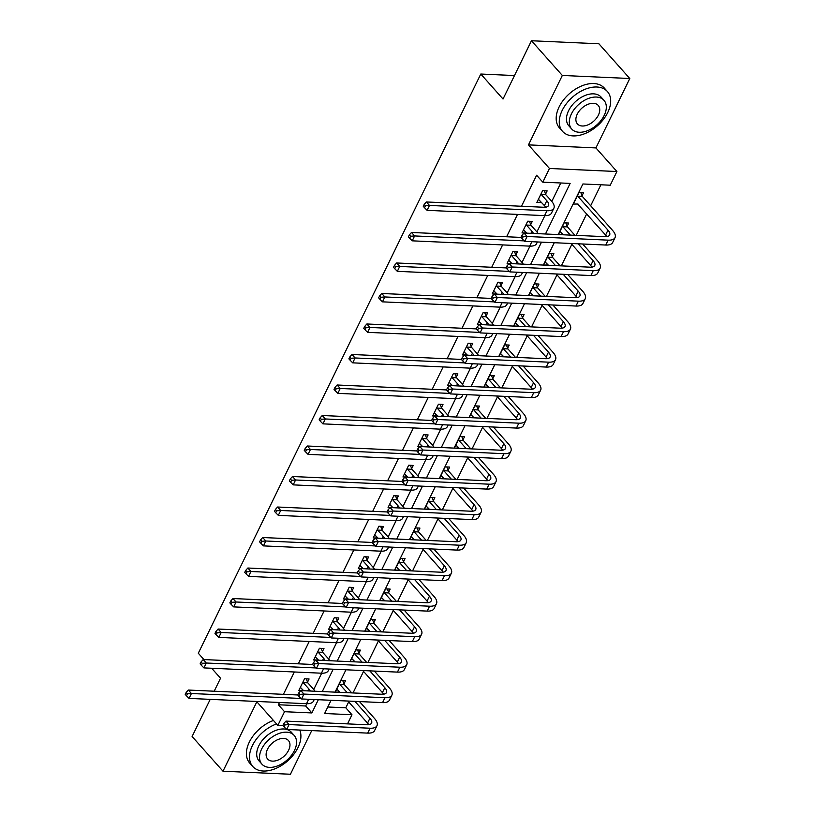 <?xml version="1.0" encoding="UTF-8"?>
<svg xmlns="http://www.w3.org/2000/svg" width="815" height="815" viewBox="0 0 815 815"><rect width="100%" height="100%" fill="white"/><g stroke="black" fill="none" stroke-linecap="round" stroke-linejoin="round"><path stroke-width="1.22" d="M327.803 706.992L345.794 707.807L351.968 714.745L347.516 723.883M210.219 699.362L192.106 736.495L222.994 771.214L290.435 774.25L311.727 730.597M203.933 659.58L198.3 653.233L480.789 74.033L503.028 99.023L531.451 40.75L598.893 43.786L629.781 78.505L562.33 75.459L528.477 144.876L549.473 168.481L616.914 171.527L610.241 185.209L582.898 183.976L558.224 234.567M528.477 144.876L595.918 147.922L629.781 78.505M595.918 147.922L616.914 171.527M345.794 707.807L348.667 701.909M353.038 692.954L363.551 671.407M367.922 662.442L378.425 640.896M382.795 631.941L393.309 610.394M397.669 601.439L408.183 579.893M412.553 570.928L423.066 549.381M427.427 540.427L437.94 518.88M442.311 509.925L452.814 488.368M457.184 479.414L467.698 457.867M472.068 448.912L482.572 427.366M486.942 418.411L497.456 396.854M501.826 387.899L512.329 366.353M516.7 357.398L527.213 335.851M531.574 326.897L542.087 305.34M546.457 296.385L556.971 274.838M561.331 265.884L571.845 244.337M576.215 235.382L586.718 213.825M590.661 205.767L600.889 184.791M531.451 40.75L562.33 75.459M514.479 75.55L480.789 74.033M582.053 195.712L583.601 192.534L579.047 192.33L573.322 204.066L577.998 204.025M567.179 226.213L568.727 223.045L564.163 222.831L558.448 234.567L563.124 234.526M552.295 256.725L553.843 253.547L549.29 253.343L543.564 265.069L548.24 265.028M537.421 287.226L538.97 284.048L534.406 283.844L528.691 295.58L533.367 295.539M522.537 317.728L524.086 314.559L519.532 314.356L513.807 326.082L518.483 326.041M507.663 348.239L509.212 345.061L504.658 344.857L498.933 356.593L503.609 356.552M492.78 378.741L494.328 375.562L489.774 375.358L484.049 387.094L488.725 387.054M477.906 409.242L479.454 406.074L474.901 405.87L469.175 417.596L473.851 417.555M463.032 439.754L464.581 436.575L460.017 436.371L454.291 448.107L458.977 448.067M448.148 470.255L449.697 467.077L445.143 466.873L439.417 478.609L444.094 478.568M433.274 500.756L434.823 497.588L430.259 497.384L424.544 509.11L429.22 509.069M418.39 531.268L419.939 528.089L415.385 527.886L409.66 539.622L414.336 539.581M403.517 561.769L405.065 558.591L400.501 558.387L394.786 570.123L399.462 570.082M388.633 592.271L390.181 589.102L385.627 588.899L379.902 600.624L384.578 600.584M373.759 622.782L375.308 619.604L370.754 619.4L365.028 631.136L369.704 631.095M358.875 653.284L360.424 650.115L355.87 649.901L350.144 661.637L354.82 661.597M344.001 683.785L345.55 680.617L340.996 680.413L335.271 692.139L339.947 692.098M545.469 233.997L570.143 183.406L542.8 182.173L536.616 175.235L521.488 206.256M517.515 214.406L506.614 236.758M502.631 244.908L491.73 267.269M487.757 275.409L476.856 297.77M472.883 305.92L461.973 328.272M457.999 336.422L447.099 358.783M443.126 366.933L432.215 389.285M428.242 397.435L417.341 419.786M413.368 427.936L402.457 450.298M398.484 458.448L387.583 480.799M383.61 488.949L372.71 511.3M368.726 519.45L357.826 541.812M353.853 549.962L342.952 572.313M338.979 580.463L328.068 602.815M324.095 610.965L313.194 633.326M309.221 641.476L298.31 663.828M294.337 671.978L283.437 694.329M279.464 702.479L278.353 704.761L305.696 705.994L306.807 703.712M313.734 689.5L321.68 673.21M328.618 658.999L336.564 642.699M343.492 628.497L351.438 612.197M358.366 597.986L366.322 581.696M373.25 567.485L381.196 551.184M388.123 536.983L396.08 520.683M403.007 506.472L410.954 490.182M417.881 475.97L425.827 459.67M432.765 445.469L440.711 429.169M447.639 414.957L455.585 398.667M462.523 384.456L470.469 368.156M477.396 353.954L485.343 337.654M492.27 323.443L500.227 307.153M507.154 292.942L515.1 276.642M522.028 262.44L529.974 246.14M536.912 231.929L544.858 215.639M551.786 201.427L560.781 182.988M545.592 194.072L547.14 190.893L542.586 190.69L536.861 202.415L541.537 202.375M530.718 224.573L532.266 221.395L527.712 221.191L521.987 232.927L526.663 232.886M515.844 255.075L517.393 251.906L512.829 251.692L507.103 263.428L511.789 263.388M500.96 285.586L502.509 282.408L497.955 282.204L492.229 293.94L496.906 293.899M486.086 316.088L487.635 312.909L483.071 312.705L477.356 324.441L482.032 324.401M471.202 346.589L472.751 343.421L468.197 343.217L462.472 354.943L467.148 354.902M456.329 377.101L457.877 373.922L453.313 373.718L447.598 385.454L452.274 385.413M441.445 407.602L442.993 404.423L438.439 404.22L432.714 415.956L437.39 415.915M426.571 438.103L428.12 434.935L423.566 434.731L417.84 446.457L422.516 446.416M411.687 468.615L413.236 465.436L408.682 465.233L402.956 476.969L407.632 476.928M396.813 499.116L398.362 495.938L393.808 495.734L388.083 507.47L392.759 507.429M381.94 529.618L383.488 526.449L378.924 526.245L373.199 537.971L377.885 537.931M367.056 560.129L368.604 556.951L364.05 556.747L358.325 568.483L363.001 568.442M352.182 590.63L353.73 587.462L349.166 587.248L343.451 598.984L348.127 598.943M337.298 621.132L338.846 617.964L334.293 617.76L328.567 629.486L333.243 629.445M322.424 651.643L323.973 648.465L319.409 648.261L313.694 659.997L318.37 659.956M307.54 682.145L309.089 678.977L304.535 678.763L298.81 690.499L303.486 690.458M282.988 725.625L277.844 725.391L256.847 701.786L222.994 771.214M277.844 725.391L284.527 711.709L311.87 712.942L318.319 699.718M278.353 704.761L284.527 711.709M542.8 182.173L549.473 168.481M214.192 691.212L220.529 678.223L211.655 668.249M331.073 700.289L324.625 713.512L351.968 714.745M554.251 242.717L543.35 265.069M539.377 273.219L528.466 295.58M524.493 303.73L513.593 326.082M509.62 334.231L498.709 356.583M494.736 364.733L483.835 387.094M479.862 395.244L468.961 417.596M464.978 425.746L454.077 448.097M450.104 456.247L439.204 478.609M435.23 486.759L424.32 509.11M420.346 517.26L409.446 539.611M405.473 547.761L394.562 570.123M390.589 578.273L379.688 600.624M375.715 608.774L364.804 631.136M360.831 639.276L349.93 661.637M345.957 669.787L335.057 692.139M322.292 691.568L333.192 669.207M337.176 661.057L348.076 638.705M352.049 630.555L362.95 608.204M366.923 600.054L377.834 577.692M381.807 569.542L392.708 547.191M396.681 539.041L407.592 516.69M411.565 508.54L422.465 486.178M426.439 478.028L437.339 455.677M441.322 447.527L452.223 425.175M456.196 417.025L467.097 394.664M471.08 386.514L481.981 364.162M485.954 356.012L496.855 333.651M500.828 325.511L511.738 303.149M515.712 294.999L526.612 272.648M530.585 264.498L541.496 242.137M305.696 705.994L311.87 712.942M544.308 190.761L545.867 194.754L541.303 194.541L546.814 200.734L544.43 205.625L538.409 199.247L541.425 202.629M580.769 192.411L582.317 196.395L577.764 196.191L607.97 230.146L605.586 235.036L577.876 204.27M563.359 234.802L559.997 231.399L563.002 234.771M526.908 233.151L523.536 229.749L526.541 233.131M548.485 265.303L545.113 261.9L548.118 265.282M512.024 263.663L508.652 260.26L511.667 263.632M533.601 295.804L530.239 292.402L533.244 295.784M497.15 294.164L493.778 290.761L496.783 294.144M515.365 322.913L518.371 326.285M482.266 324.665L478.904 321.263L481.91 324.645M503.853 356.817L500.481 353.415L503.487 356.797M467.392 355.177L464.02 351.774L467.026 355.146M488.969 387.319L485.597 383.916L488.613 387.298M452.508 385.678L449.147 382.276L452.152 385.658M474.096 417.83L470.724 414.428L473.729 417.8M434.273 412.777L437.278 416.159M459.212 448.332L455.84 444.929L458.855 448.311M422.761 446.691L419.389 443.289L422.394 446.661M444.338 478.843L440.966 475.43L443.971 478.812M407.877 477.193L404.505 473.79L407.52 477.172M429.454 509.344L426.092 505.942L429.098 509.314M393.003 507.704L389.631 504.291L392.636 507.674M414.58 539.846L411.208 536.443L414.214 539.825M378.119 538.206L374.747 534.803L377.763 538.175M399.696 570.357L396.335 566.945L399.34 570.327M363.245 568.707L359.873 565.304L362.879 568.687M384.823 600.859L381.451 597.456L384.466 600.838M348.362 599.219L345 595.806L348.005 599.188M369.949 631.36L366.577 627.957L369.582 631.34M333.488 629.72L330.116 626.317L333.131 629.7M351.703 658.469L354.708 661.841M318.604 660.221L315.242 656.819L318.247 660.201M340.191 692.373L336.819 688.97L339.824 692.353M300.368 687.33L303.374 690.702M541.303 194.541L541.038 193.858M546.814 200.734A12.001 5.063 -154 0 1 548.485 205.584A12.001 5.063 -154 0 1 543.87 207.265L426.388 201.967L429.474 205.441L546.957 210.739A18.001 7.59 26 0 0 553.874 208.212A18.001 7.59 26 0 0 551.368 200.938L545.867 194.754M544.43 205.625A12.001 5.063 -154 0 1 545.602 207.204M425.461 205.757L424.228 204.371L423.28 206.327L424.513 207.713L425.461 205.757L429.474 205.441L427.091 210.331L544.573 215.629A18.001 7.59 26 0 0 551.49 213.102L553.874 208.212M427.091 210.331L424.513 207.713M424.228 204.371L426.388 201.967M607.97 230.146A12.001 5.063 -154 0 1 609.64 234.995A12.001 5.063 -154 0 1 605.036 236.676L524.004 233.029L527.101 236.493L608.122 240.15A18.001 7.59 26 0 0 615.04 237.623A18.001 7.59 26 0 0 612.534 230.35L582.317 196.395M577.764 196.191L577.499 195.508M605.586 235.036A12.001 5.063 -154 0 1 606.768 236.615M523.087 236.819L521.855 235.423L520.897 237.379L522.13 238.764L523.087 236.819L527.101 236.493L524.717 241.383L605.739 245.04A18.001 7.59 26 0 0 612.656 242.513L615.04 237.623M524.717 241.383L522.13 238.764M521.855 235.423L524.004 233.029M607.766 112.48A29.992 18.979 138.3 0 0 607.389 91.514A29.992 18.979 138.3 0 0 584.579 89.487A29.992 18.979 138.3 0 0 562.187 110.433A29.992 18.979 138.3 0 0 562.564 131.398A29.992 18.979 138.3 0 0 585.374 133.426A29.992 18.979 138.3 0 0 607.766 112.48M607.389 91.514L604.302 88.051A29.992 18.979 138.3 0 0 581.492 86.013A29.992 18.979 138.3 0 0 559.1 106.959A29.992 18.979 138.3 0 0 559.477 127.924L562.564 131.398M571.682 129.004L568.839 125.816A21.598 13.661 -41.7 0 1 568.575 110.718A21.598 13.661 -41.7 0 1 584.691 95.64A21.598 13.661 -41.7 0 1 601.113 97.097L603.956 100.296A21.598 13.661 138.3 0 0 587.534 98.829A21.598 13.661 138.3 0 0 571.407 113.906A21.598 13.661 138.3 0 0 571.682 129.004A21.598 13.661 138.3 0 0 588.104 130.471A21.598 13.661 138.3 0 0 604.221 115.394A21.598 13.661 138.3 0 0 603.956 100.296M577.244 114.171A13.916 8.802 138.3 0 0 577.417 123.9A13.916 8.802 138.3 0 0 588.002 124.848A13.916 8.802 138.3 0 0 598.393 115.129A13.916 8.802 138.3 0 0 598.22 105.4A13.916 8.802 138.3 0 0 587.635 104.452A13.916 8.802 138.3 0 0 577.244 114.171M276.55 723.934A29.992 18.979 138.3 0 0 252.416 745.562A29.992 18.979 138.3 0 0 252.793 766.528A29.992 18.979 138.3 0 0 275.592 768.555A29.992 18.979 138.3 0 0 297.984 747.61A29.992 18.979 138.3 0 0 299.757 730.057M273.463 720.46A29.992 18.979 138.3 0 0 249.329 742.088A29.992 18.979 138.3 0 0 249.706 763.054L252.793 766.528M261.91 764.134A21.598 13.661 138.3 0 0 278.322 765.601A21.598 13.661 138.3 0 0 294.449 750.523A21.598 13.661 138.3 0 0 294.184 735.425A21.598 13.661 138.3 0 0 277.762 733.958A21.598 13.661 138.3 0 0 261.635 749.036A21.598 13.661 138.3 0 0 261.91 764.134L259.068 760.945A21.598 13.661 -41.7 0 1 258.793 745.847A21.598 13.661 -41.7 0 1 286.605 729.405M286.829 729.476A21.598 13.661 -41.7 0 1 291.342 732.227L294.184 735.425M267.473 749.301A13.916 8.802 138.3 0 0 267.646 759.03A13.916 8.802 138.3 0 0 278.231 759.977A13.916 8.802 138.3 0 0 288.612 750.258A13.916 8.802 138.3 0 0 288.439 740.529A13.916 8.802 138.3 0 0 277.864 739.582A13.916 8.802 138.3 0 0 267.473 749.301M529.434 221.273L530.983 225.256L526.429 225.052L531.93 231.236A12.001 5.063 -154 0 1 533.438 233.447M526.429 225.052L526.164 224.37M538.155 233.661A18.001 7.59 26 0 0 536.494 231.44L530.983 225.256M520.917 237.41L411.514 232.469L414.601 235.942L524.218 240.883M410.587 236.258L409.354 234.873L408.397 236.829L409.629 238.214L410.587 236.258L414.601 235.942L412.217 240.833L529.699 246.13A18.001 7.59 26 0 0 536.606 243.604L537.411 241.953M412.217 240.833L409.629 238.214M409.354 234.873L411.514 232.469M514.55 251.774L516.109 255.757L511.545 255.553L517.056 261.747A12.001 5.063 -154 0 1 518.554 263.958M511.545 255.553L511.28 254.871M523.281 264.172A18.001 7.59 26 0 0 521.61 261.951L516.109 255.757M506.044 267.911L396.63 262.98L399.717 266.444L509.344 271.395M395.713 266.77L394.47 265.374L393.523 267.33L394.755 268.726L395.713 266.77L399.717 266.444L397.333 271.334L514.815 276.631A18.001 7.59 26 0 0 521.732 274.105L522.537 272.465M397.333 271.334L394.755 268.726M394.47 265.374L396.63 262.98M565.885 222.913L567.444 226.896L562.88 226.692L570.378 235.117M578.1 243.787L593.096 260.647A12.001 5.063 -154 0 1 594.767 265.496A12.001 5.063 -154 0 1 590.162 267.177L509.131 263.53L512.217 267.004L593.249 270.651A18.001 7.59 26 0 0 600.156 268.125A18.001 7.59 26 0 0 597.65 260.861L582.654 244.001M574.932 235.321L567.444 226.896M562.88 226.692L562.615 226.01M571.081 243.471L590.712 265.537A12.001 5.063 -154 0 1 591.884 267.116M508.203 267.32L506.971 265.935L506.023 267.89L507.256 269.276L508.203 267.32L512.217 267.004L509.833 271.894L590.865 275.541A18.001 7.59 26 0 0 597.772 273.015L600.156 268.125M509.833 271.894L507.256 269.276M506.971 265.935L509.131 263.53M551.011 253.414L552.56 257.408L548.006 257.194L555.494 265.619M563.216 274.298L578.212 291.159A12.001 5.063 -154 0 1 579.883 296.008A12.001 5.063 -154 0 1 575.278 297.689L494.257 294.032L497.344 297.506L578.365 301.163A18.001 7.59 26 0 0 585.282 298.636A18.001 7.59 26 0 0 582.776 291.363L567.77 274.502M560.058 265.822L552.56 257.408M548.006 257.194L547.741 256.511M556.207 273.983L575.828 296.049A12.001 5.063 -154 0 1 577.01 297.628M493.33 297.821L492.097 296.436L491.139 298.392L492.372 299.777L493.33 297.821L497.344 297.506L494.96 302.396L575.981 306.043A18.001 7.59 26 0 0 582.898 303.526L585.282 298.636M494.96 302.396L492.372 299.777M492.097 296.436L494.257 294.032M499.677 282.275L501.225 286.269L496.671 286.065L502.172 292.249A12.001 5.063 -154 0 1 503.68 294.46M496.671 286.065L496.406 285.372M508.397 294.673A18.001 7.59 26 0 0 506.736 292.453L501.225 286.269M491.16 298.412L381.756 293.481L384.843 296.955L494.461 301.896M380.829 297.271L379.596 295.886L378.639 297.842L379.882 299.227L380.829 297.271L384.843 296.955L382.459 301.845L499.941 307.143A18.001 7.59 26 0 0 506.849 304.616L507.653 302.966M382.459 301.845L379.882 299.227M379.596 295.886L381.756 293.481M484.793 312.787L486.351 316.77L481.797 316.566L487.299 322.75A12.001 5.063 -154 0 1 488.796 324.961M481.797 316.566L481.522 315.884M493.523 325.175A18.001 7.59 26 0 0 491.853 322.954L486.351 316.77M476.266 328.893L477.498 330.289L478.456 328.333L477.213 326.937L476.266 328.893L366.872 323.983L369.959 327.457L479.587 332.398M365.955 327.773L364.713 326.387L363.765 328.343L364.998 329.729L365.955 327.773L369.959 327.457L367.575 332.347L485.068 337.644A18.001 7.59 26 0 0 491.975 335.118L492.78 333.467M367.575 332.347L364.998 329.729M364.713 326.387L366.872 323.983M469.919 343.288L471.467 347.272L466.913 347.068L472.415 353.262A12.001 5.063 -154 0 1 473.923 355.472M466.913 347.068L466.649 346.385M478.649 355.686A18.001 7.59 26 0 0 476.979 353.466L471.467 347.272M461.382 359.405L462.614 360.79L463.572 358.834L462.339 357.449L461.382 359.405L351.998 354.494L355.085 357.968L464.703 362.909M351.071 358.284L349.839 356.889L348.881 358.845L350.124 360.24L351.071 358.284L355.085 357.968L352.701 362.848L470.184 368.146A18.001 7.59 26 0 0 477.101 365.629L477.896 363.979M352.701 362.848L350.124 360.24M349.839 356.889L351.998 354.494M536.127 283.926L537.686 287.909L533.132 287.705L540.62 296.12M548.342 304.8L563.338 321.66A12.001 5.063 -154 0 1 565.009 326.509A12.001 5.063 -154 0 1 560.404 328.19L479.373 324.543L482.46 328.007L563.491 331.664A18.001 7.59 26 0 0 570.398 329.138A18.001 7.59 26 0 0 567.892 321.864L552.896 305.004M545.174 296.334L537.686 287.909M533.132 287.705L532.857 287.023M541.323 304.484L560.954 326.55A12.001 5.063 -154 0 1 562.126 328.129M478.456 328.333L482.46 328.007L480.076 332.897L561.107 336.554A18.001 7.59 26 0 0 568.014 334.028L570.398 329.138M480.076 332.897L477.498 330.289M477.213 326.937L479.373 324.543M521.254 314.427L522.802 318.41L518.248 318.207L525.746 326.632M533.458 335.301L548.464 352.162A12.001 5.063 -154 0 1 550.135 357.011A12.001 5.063 -154 0 1 545.52 358.702L464.499 355.045L467.586 358.519L548.607 362.166A18.001 7.59 26 0 0 555.524 359.639A18.001 7.59 26 0 0 553.018 352.375L538.022 335.515M530.3 326.835L522.802 318.41M518.248 318.207L517.983 317.524M515.355 322.913L518.727 326.316M526.449 334.985L546.081 357.052A12.001 5.063 -154 0 1 547.252 358.631M463.572 358.834L467.586 358.519L465.202 363.409L546.223 367.056A18.001 7.59 26 0 0 553.141 364.529L555.524 359.639M465.202 363.409L462.614 360.79M462.339 357.449L464.499 355.045M506.37 344.928L507.928 348.922L503.375 348.718L510.862 357.133M518.585 365.813L533.581 382.673A12.001 5.063 -154 0 1 535.251 387.522A12.001 5.063 -154 0 1 530.647 389.203L449.615 385.546L452.702 389.02L533.733 392.677A18.001 7.59 26 0 0 540.64 390.151A18.001 7.59 26 0 0 538.134 382.877L523.138 366.017M515.416 357.337L507.928 348.922M503.375 348.718L503.11 348.025M511.565 365.497L531.197 387.563A12.001 5.063 -154 0 1 532.368 389.142M448.698 389.336L447.455 387.95L446.508 389.906L447.741 391.292L448.698 389.336L452.702 389.02L450.318 393.91L531.349 397.557A18.001 7.59 26 0 0 538.257 395.041L540.64 390.151M450.318 393.91L447.741 391.292M447.455 387.95L449.615 385.546M455.035 373.8L456.594 377.783L452.04 377.579L457.541 383.763A12.001 5.063 -154 0 1 459.039 385.974M452.04 377.579L451.765 376.887M463.766 386.188A18.001 7.59 26 0 0 462.095 383.967L456.594 377.783M446.528 389.927L337.115 384.996L340.212 388.47L449.829 393.411M336.198 388.786L334.965 387.4L334.007 389.356L335.24 390.742L336.198 388.786L340.212 388.47L337.828 393.36L455.31 398.657A18.001 7.59 26 0 0 462.217 396.131L463.022 394.48M337.828 393.36L335.24 390.742M334.965 387.4L337.115 384.996M491.496 375.44L493.055 379.423L488.491 379.22L495.989 387.645M503.701 396.314L518.707 413.174A12.001 5.063 -154 0 1 520.378 418.024A12.001 5.063 -154 0 1 515.763 419.705L434.741 416.058L437.828 419.521L518.849 423.179A18.001 7.59 26 0 0 525.767 420.652A18.001 7.59 26 0 0 523.261 413.378L508.265 396.518M500.542 387.848L493.055 379.423M488.491 379.22L488.226 378.537M496.692 395.998L516.323 418.064A12.001 5.063 -154 0 1 517.494 419.644M433.814 419.847L432.582 418.452L431.624 420.408L432.867 421.803L433.814 419.847L437.828 419.521L435.444 424.411L516.466 428.069A18.001 7.59 26 0 0 523.383 425.542L525.767 420.652M435.444 424.411L432.867 421.803M432.582 418.452L434.741 416.058M434.263 412.777L437.635 416.18M440.161 404.301L441.72 408.284L437.156 408.081L442.667 414.264A12.001 5.063 -154 0 1 444.165 416.475M437.156 408.081L436.891 407.398M448.892 416.689A18.001 7.59 26 0 0 447.221 414.468L441.72 408.284M431.644 420.438L322.241 415.507L325.328 418.971L434.955 423.912M321.314 419.287L320.081 417.901L319.123 419.857L320.366 421.243L321.314 419.287L325.328 418.971L322.944 423.861L440.426 429.159A18.001 7.59 26 0 0 447.343 426.632L448.148 424.982M322.944 423.861L320.366 421.243M320.081 417.901L322.241 415.507M476.622 405.941L478.171 409.925L473.617 409.721L481.105 418.146M488.827 426.815L503.823 443.676A12.001 5.063 -154 0 1 505.494 448.525A12.001 5.063 -154 0 1 500.889 450.216L419.857 446.559L422.954 450.033L503.976 453.68A18.001 7.59 26 0 0 510.883 451.164A18.001 7.59 26 0 0 508.387 443.89L493.381 427.029M485.669 418.35L478.171 409.925M473.617 409.721L473.352 409.038M481.808 426.5L501.439 448.566A12.001 5.063 -154 0 1 502.611 450.155M418.941 450.349L417.698 448.963L416.75 450.919L417.983 452.305L418.941 450.349L422.954 450.033L420.56 454.923L501.592 458.57A18.001 7.59 26 0 0 508.499 456.043L510.883 451.164M420.56 454.923L417.983 452.305M417.698 448.963L419.857 446.559M425.277 434.803L426.836 438.786L422.282 438.582L427.783 444.776A12.001 5.063 -154 0 1 429.291 446.987M422.282 438.582L422.017 437.899M434.008 447.201A18.001 7.59 26 0 0 432.337 444.98L426.836 438.786M416.771 450.94L307.367 446.009L310.454 449.483L420.071 454.424M306.44 449.798L305.207 448.413L304.25 450.359L305.482 451.755L306.44 449.798L310.454 449.483L308.07 454.363L425.552 459.66A18.001 7.59 26 0 0 432.459 457.144L433.264 455.493M308.07 454.363L305.482 451.755M305.207 448.413L307.367 446.009M461.738 436.453L463.297 440.436L458.733 440.232L466.231 448.647M473.943 457.327L488.949 474.187A12.001 5.063 -154 0 1 490.62 479.037A12.001 5.063 -154 0 1 486.005 480.718L404.984 477.06L408.071 480.534L489.102 484.192A18.001 7.59 26 0 0 496.009 481.665A18.001 7.59 26 0 0 493.503 474.391L478.507 457.531M470.785 448.851L463.297 440.436M458.733 440.232L458.468 439.54M466.934 457.011L486.565 479.077A12.001 5.063 -154 0 1 487.737 480.656M404.057 480.85L402.824 479.464L401.866 481.421L403.109 482.806L404.057 480.85L408.071 480.534L405.687 485.424L486.718 489.082A18.001 7.59 26 0 0 493.625 486.555L496.009 481.665M405.687 485.424L403.109 482.806M402.824 479.464L404.984 477.06M410.403 465.314L411.962 469.297L407.398 469.094L412.91 475.277A12.001 5.063 -154 0 1 414.407 477.488M407.398 469.094L407.133 468.411M419.134 477.702A18.001 7.59 26 0 0 417.463 475.481L411.962 469.297M401.897 481.441L292.483 476.51L295.57 479.984L405.198 484.925M291.556 480.3L290.323 478.914L289.376 480.87L290.609 482.256L291.556 480.3L295.57 479.984L293.186 484.874L410.668 490.172A18.001 7.59 26 0 0 417.586 487.645L418.39 485.995M293.186 484.874L290.609 482.256M290.323 478.914L292.483 476.51M446.865 466.954L448.413 470.938L443.859 470.734L451.347 479.159M459.069 487.828L474.065 504.689A12.001 5.063 -154 0 1 475.736 509.538A12.001 5.063 -154 0 1 471.131 511.219L390.1 507.572L393.197 511.036L474.218 514.693A18.001 7.59 26 0 0 481.135 512.166A18.001 7.59 26 0 0 478.629 504.893L463.623 488.032M455.911 479.363L448.413 470.938M443.859 470.734L443.594 470.051M452.05 487.513L471.681 509.579A12.001 5.063 -154 0 1 472.863 511.158M389.183 511.362L387.95 509.966L386.993 511.922L388.225 513.318L389.183 511.362L393.197 511.036L390.813 515.926L471.834 519.583A18.001 7.59 26 0 0 478.751 517.056L481.135 512.166M390.813 515.926L388.225 513.318M387.95 509.966L390.1 507.572M395.53 495.815L397.078 499.799L392.524 499.595L398.026 505.779A12.001 5.063 -154 0 1 399.533 507.99M392.524 499.595L392.26 498.912M404.25 508.203A18.001 7.59 26 0 0 402.59 505.983L397.078 499.799M387.013 511.952L277.609 507.022L280.696 510.485L390.314 515.426M276.682 510.811L275.45 509.416L274.492 511.372L275.725 512.757L276.682 510.811L280.696 510.485L278.312 515.375L395.795 520.673A18.001 7.59 26 0 0 402.702 518.146L403.507 516.506M278.312 515.375L275.725 512.757M275.45 509.416L277.609 507.022M431.981 497.456L433.539 501.439L428.985 501.235L436.473 509.66M444.195 518.34L459.191 535.19A12.001 5.063 -154 0 1 460.862 540.039A12.001 5.063 -154 0 1 456.257 541.731L375.226 538.073L378.313 541.547L459.344 545.194A18.001 7.59 26 0 0 466.251 542.678A18.001 7.59 26 0 0 463.745 535.404L448.749 518.544M441.027 509.864L433.539 501.439M428.985 501.235L428.71 500.553M437.176 518.024L456.808 540.08A12.001 5.063 -154 0 1 457.979 541.669M374.299 541.863L373.066 540.477L372.119 542.433L373.352 543.819L374.299 541.863L378.313 541.547L375.929 546.437L456.96 550.084A18.001 7.59 26 0 0 463.867 547.558L466.251 542.678M375.929 546.437L373.352 543.819M373.066 540.477L375.226 538.073M380.646 526.317L382.204 530.3L377.64 530.096L383.152 536.29A12.001 5.063 -154 0 1 384.649 538.501M377.64 530.096L377.376 529.414M389.376 538.715A18.001 7.59 26 0 0 387.706 536.494L382.204 530.3M372.139 542.454L262.725 537.523L265.812 540.997L375.44 545.938M261.809 541.313L260.566 539.927L259.618 541.883L260.851 543.269L261.809 541.313L265.812 540.997L263.428 545.887L380.911 551.174A18.001 7.59 26 0 0 387.828 548.658L388.633 547.008M263.428 545.887L260.851 543.269M260.566 539.927L262.725 537.523M417.107 527.967L418.655 531.951L414.102 531.747L421.589 540.162M429.311 548.841L444.318 565.702A12.001 5.063 -154 0 1 445.978 570.551A12.001 5.063 -154 0 1 441.373 572.232L360.352 568.575L363.439 572.048L444.46 575.706A18.001 7.59 26 0 0 451.378 573.179A18.001 7.59 26 0 0 448.871 565.905L433.865 549.045M426.153 540.365L418.655 531.951M414.102 531.747L413.837 531.064M422.302 548.526L441.924 570.592A12.001 5.063 -154 0 1 443.105 572.171M359.425 572.364L358.193 570.979L357.235 572.935L358.468 574.32L359.425 572.364L363.439 572.048L361.055 576.939L442.076 580.596A18.001 7.59 26 0 0 448.994 578.069L451.378 573.179M361.055 576.939L358.468 574.32M358.193 570.979L360.352 568.575M365.772 556.828L367.321 560.812L362.767 560.608L368.268 566.792A12.001 5.063 -154 0 1 369.776 569.002M362.767 560.608L362.502 559.925M374.493 569.216A18.001 7.59 26 0 0 372.832 566.995L367.321 560.812M357.255 572.955L247.852 568.024L250.939 571.498L360.556 576.439M246.925 571.814L245.692 570.429L244.734 572.385L245.977 573.77L246.925 571.814L250.939 571.498L248.555 576.388L366.037 581.686A18.001 7.59 26 0 0 372.944 579.159L373.749 577.509M248.555 576.388L245.977 573.77M245.692 570.429L247.852 568.024M402.223 558.469L403.782 562.452L399.228 562.248L406.716 570.673M414.438 579.343L429.434 596.203A12.001 5.063 -154 0 1 431.104 601.052A12.001 5.063 -154 0 1 426.5 602.733L345.468 599.086L348.555 602.56L429.587 606.207A18.001 7.59 26 0 0 436.494 603.681A18.001 7.59 26 0 0 433.988 596.407L418.991 579.547M411.269 570.877L403.782 562.452M399.228 562.248L398.953 561.566M407.419 579.027L427.05 601.093A12.001 5.063 -154 0 1 428.221 602.672M344.551 602.876L343.309 601.48L342.361 603.436L343.594 604.832L344.551 602.876L348.555 602.56L346.171 607.44L427.203 611.097A18.001 7.59 26 0 0 434.11 608.571L436.494 603.681M346.171 607.44L343.594 604.832M343.309 601.48L345.468 599.086M350.888 587.33L352.447 591.313L347.893 591.109L353.394 597.293A12.001 5.063 -154 0 1 354.892 599.504M347.893 591.109L347.618 590.427M359.619 599.718A18.001 7.59 26 0 0 357.948 597.507L352.447 591.313M342.382 603.467L232.968 598.536L236.055 602L345.682 606.941M232.051 602.326L230.808 600.93L229.861 602.886L231.093 604.282L232.051 602.326L236.055 602L233.671 606.89L351.163 612.187A18.001 7.59 26 0 0 358.07 609.661L358.875 608.021M233.671 606.89L231.093 604.282M230.808 600.93L232.968 598.536M387.349 588.97L388.908 592.963L384.344 592.75L391.842 601.175M399.554 609.854L414.56 626.715A12.001 5.063 -154 0 1 416.231 631.564A12.001 5.063 -154 0 1 411.616 633.245L330.595 629.587L333.681 633.061L414.703 636.709A18.001 7.59 26 0 0 421.62 634.192A18.001 7.59 26 0 0 419.114 626.918L404.118 610.058M396.396 601.378L388.908 592.963M384.344 592.75L384.079 592.067M392.545 609.539L412.176 631.594A12.001 5.063 -154 0 1 413.348 633.184M329.668 633.377L328.435 631.992L327.477 633.948L328.71 635.333L329.668 633.377L333.681 633.061L331.298 637.951L412.319 641.599A18.001 7.59 26 0 0 419.236 639.082L421.62 634.192M331.298 637.951L328.71 635.333M328.435 631.992L330.595 629.587M336.014 617.831L337.563 621.825L333.009 621.611L338.51 627.805A12.001 5.063 -154 0 1 340.018 630.015M333.009 621.611L332.744 620.928M344.745 630.229A18.001 7.59 26 0 0 343.074 628.008L337.563 621.825M327.498 633.968L218.094 629.037L221.181 632.511L330.809 637.452M217.167 632.827L215.934 631.442L214.977 633.398L216.22 634.783L217.167 632.827L221.181 632.511L218.797 637.401L336.279 642.689A18.001 7.59 26 0 0 343.197 640.172L343.991 638.522M218.797 637.401L216.22 634.783M215.934 631.442L218.094 629.037M372.465 619.482L374.024 623.465L369.47 623.261L376.958 631.676M384.68 640.356L399.676 657.216A12.001 5.063 -154 0 1 401.347 662.065A12.001 5.063 -154 0 1 396.742 663.746L315.711 660.089L318.797 663.563L399.829 667.22A18.001 7.59 26 0 0 406.736 664.694A18.001 7.59 26 0 0 404.24 657.42L389.234 640.559M381.512 631.88L374.024 623.465M369.47 623.261L369.205 622.579M377.661 640.04L397.292 662.106A12.001 5.063 -154 0 1 398.464 663.685M314.794 663.879L313.551 662.493L312.603 664.449L313.836 665.835L314.794 663.879L318.797 663.563L316.414 668.453L397.445 672.11A18.001 7.59 26 0 0 404.352 669.584L406.736 664.694M316.414 668.453L313.836 665.835M313.551 662.493L315.711 660.089M321.13 648.343L322.689 652.326L318.135 652.122L323.637 658.306A12.001 5.063 -154 0 1 325.134 660.517M318.135 652.122L317.86 651.44M329.861 660.731A18.001 7.59 26 0 0 328.19 658.51L322.689 652.326M312.624 664.47L203.21 659.539L206.307 663.013L315.925 667.954M202.293 663.329L201.061 661.943L200.103 663.899L201.336 665.284L202.293 663.329L206.307 663.013L203.923 667.903L321.405 673.2A18.001 7.59 26 0 0 328.313 670.674L329.117 669.023M203.923 667.903L201.336 665.284M201.061 661.943L203.21 659.539M357.591 649.983L359.15 653.966L354.586 653.762L362.084 662.188M369.796 670.857L384.802 687.717A12.001 5.063 -154 0 1 386.473 692.567A12.001 5.063 -154 0 1 381.858 694.248L300.837 690.6L303.924 694.074L384.945 697.721A18.001 7.59 26 0 0 391.862 695.195A18.001 7.59 26 0 0 389.356 687.921L374.36 671.061M366.638 662.391L359.15 653.966M354.586 653.762L354.321 653.08M351.693 658.459L355.065 661.872M362.787 670.541L382.418 692.607A12.001 5.063 -154 0 1 383.59 694.186M299.91 694.39L298.677 693.005L297.72 694.951L298.962 696.346L299.91 694.39L303.924 694.074L301.54 698.954L382.561 702.611A18.001 7.59 26 0 0 389.478 700.085L391.862 695.195M301.54 698.954L298.962 696.346M298.677 693.005L300.837 690.6M300.358 687.32L303.73 690.733M306.257 678.844L307.815 682.827L303.251 682.624L308.763 688.807A12.001 5.063 -154 0 1 310.26 691.028M303.251 682.624L302.986 681.941M314.987 691.232A18.001 7.59 26 0 0 313.317 689.021L307.815 682.827M297.74 694.981L188.336 690.05L191.423 693.514L301.051 698.455M187.409 693.84L186.177 692.444L185.219 694.4L186.462 695.796L187.409 693.84L191.423 693.514L189.039 698.404L306.522 703.702A18.001 7.59 26 0 0 313.439 701.175L314.244 699.535M189.039 698.404L186.462 695.796M186.177 692.444L188.336 690.05M342.718 680.484L344.266 684.478L339.712 684.264L347.2 692.689M354.922 701.369L369.918 718.229A12.001 5.063 -154 0 1 371.589 723.078A12.001 5.063 -154 0 1 366.984 724.759L285.953 721.102L289.05 724.576L370.071 728.223A18.001 7.59 26 0 0 376.978 725.707A18.001 7.59 26 0 0 374.482 718.433L359.476 701.572M351.764 692.893L344.266 684.478M339.712 684.264L339.447 683.581M347.903 701.053L367.534 723.109A12.001 5.063 -154 0 1 368.706 724.698M285.036 724.892L283.803 723.506L282.846 725.462L284.078 726.848L285.036 724.892L289.05 724.576L286.656 729.466L367.687 733.113A18.001 7.59 26 0 0 374.594 730.597L376.978 725.707M286.656 729.466L284.078 726.848M283.803 723.506L285.953 721.102M546.957 210.739L544.573 215.629M608.122 240.15L605.739 245.04M531.93 231.236L530.911 233.334M531.859 241.709L529.699 246.13M517.056 261.747L516.027 263.836M516.975 272.21L514.815 276.631M593.096 260.647L590.712 265.537M593.249 270.651L590.865 275.541M578.212 291.159L575.828 296.049M578.365 301.163L575.981 306.043M502.172 292.249L501.154 294.347M502.101 302.711L499.941 307.143M487.299 322.75L486.27 324.849M487.217 333.223L485.068 337.644M472.415 353.262L471.396 355.36M472.343 363.724L470.184 368.146M563.338 321.66L560.954 326.55M563.491 331.664L561.107 336.554M548.464 352.162L546.081 357.052M548.607 362.166L546.223 367.056M533.581 382.673L531.197 387.563M533.733 392.677L531.349 397.557M457.541 383.763L456.522 385.862M457.46 394.236L455.31 398.657M518.707 413.174L516.323 418.064M518.849 423.179L516.466 428.069M442.667 414.264L441.638 416.363M442.586 424.737L440.426 429.159M503.823 443.676L501.439 448.566M503.976 453.68L501.592 458.57M427.783 444.776L426.765 446.875M427.712 455.239L425.552 459.66M488.949 474.187L486.565 479.077M489.102 484.192L486.718 489.082M412.91 475.277L411.881 477.376M412.828 485.75L410.668 490.172M474.065 504.689L471.681 509.579M474.218 514.693L471.834 519.583M398.026 505.779L397.007 507.877M397.954 516.252L395.795 520.673M459.191 535.19L456.808 540.08M459.344 545.194L456.96 550.084M383.152 536.29L382.123 538.389M383.07 546.753L380.911 551.174M444.318 565.702L441.924 570.592M444.46 575.706L442.076 580.596M368.268 566.792L367.249 568.89M368.197 577.264L366.037 581.686M429.434 596.203L427.05 601.093M429.587 606.207L427.203 611.097M353.394 597.293L352.365 599.392M353.313 607.766L351.163 612.187M414.56 626.715L412.176 631.594M414.703 636.709L412.319 641.599M338.51 627.805L337.491 629.903M338.439 638.267L336.279 642.689M399.676 657.216L397.292 662.106M399.829 667.22L397.445 672.11M323.637 658.306L322.618 660.405M323.555 668.779L321.405 673.2M384.802 687.717L382.418 692.607M384.945 697.721L382.561 702.611M308.763 688.807L307.734 690.906M308.681 699.28L306.522 703.702M369.918 718.229L367.534 723.109M370.071 728.223L367.687 733.113"/></g></svg>
